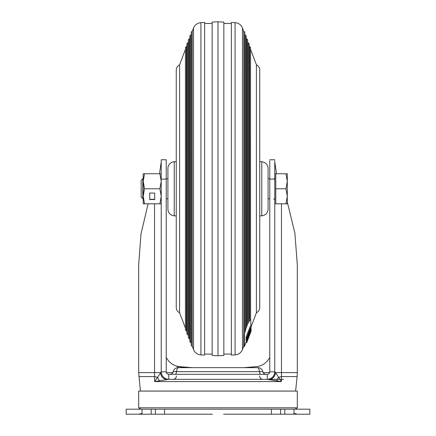 <?xml version="1.0" encoding="UTF-8"?>
<svg xmlns="http://www.w3.org/2000/svg" width="436" height="436" viewBox="0 0 436 436"><rect width="100%" height="100%" fill="white"/><g stroke="black" fill="none" stroke-linecap="round" stroke-linejoin="round"><path stroke-width="0.65" d="M192.287 31.283L191.257 32.106L191.257 345.448L191.311 31.812L191.317 345.759L192.287 346.277L192.287 31.283L193.524 28.029C194.919 24.77 197.388 22.977 200.92 22.645L204.642 22.459L204.642 355.095L200.92 354.915L200.92 22.645M189.851 341.851L189.845 35.725L189.851 341.851L190.81 342.374L190.81 35.185L191.257 34.003M188.385 337.944L188.379 39.638L188.385 337.944L189.333 338.467L189.333 39.087L189.791 37.872M186.924 43.518L186.913 334.009L186.913 43.546L187.856 42.995L187.856 334.565L188.325 335.813M185.458 330.128L185.447 47.459L185.458 330.128L186.374 330.662L186.374 46.897L186.859 45.617M231.358 354.087L223.842 354.087L223.842 188.777L223.842 355.471L218 355.76L212.158 355.471L212.158 23.468L204.642 23.468M179.594 188.777L179.594 64.795C177.468 65.912 176.351 67.673 176.253 70.076L176.253 307.478C176.351 309.882 177.468 311.642 179.594 312.759L179.594 188.777M204.642 354.087L212.158 354.087L212.158 22.089L218 21.8L218 355.76M242.476 28.029L242.476 349.53L243.713 346.277L244.394 346.533L244.394 335.584L243.713 335.355L243.713 346.277L243.713 31.283L242.476 28.029C241.081 24.77 238.612 22.977 235.08 22.645L231.358 22.459L231.358 355.095L235.08 354.915L235.08 22.645M244.743 330.183L245.19 328.673L245.19 35.185L244.743 34.003M246.209 325.681L246.667 324.471L246.667 39.087L246.209 37.872M249.087 320.863L249.087 43.546L248.144 42.995L248.144 321.13L247.675 322.106M249.141 319.419L249.626 318.847L249.626 46.897L249.141 45.617L249.087 43.546M256.406 64.795C258.532 65.912 259.649 67.673 259.747 70.076L259.747 307.478C259.649 309.882 258.532 311.642 256.406 312.759L256.406 64.795L250.607 49.491M231.358 23.468L223.842 23.468L223.842 188.777L223.842 22.089L218 21.8M250.896 328.646L250.896 327.976M250.896 326.548L250.684 318.929L247.741 323.741C245.697 328.946 244.58 332.897 244.394 335.584M251.087 327.24L250.929 327.872M251.087 327.932L250.896 328.417M250.842 330.107L251.147 328.842M251.054 330.668L251.141 330.216L250.362 329.927M246.678 342.75L245.839 342.712M250.695 330.532L251.136 330.804M245.937 342.451L244.394 346.533M247.256 341.328L246.716 342.761L245.937 342.467M247.256 341.317L250.575 332.45M250.618 332.461L250.814 331.932M247.414 340.685L250.705 331.905L247.343 340.658M245.871 342.298L246.656 342.592L250.711 332.079L246.651 342.587L245.871 342.298L246.482 340.478M250.368 330.423L251.147 330.717L250.711 332.079M249.239 334.723L249.746 333.387L249.174 334.701M247.098 337.159L250.705 327.916C251.441 325.261 246.444 338.009 247.098 337.159L247.19 336.679M246.018 337.208L246.798 337.497L246.689 338.434L245.909 338.145L246.018 337.208L250.329 326.341L251.114 326.629L250.711 328.586C249.43 332.428 246.247 340.336 246.651 338.298L245.871 338.009M246.798 337.497L251.114 326.629M250.182 331.736L250.428 330.39L248.694 335.213L250.182 331.736L249.904 331.633M248.694 335.213L248.782 334.783M250.428 330.39L250.656 329.959M246.171 338.979L246.95 339.268C245.408 344.08 248.743 336.249 250.656 330.641C251.441 327.627 250.76 329.044 248.613 334.897L248.215 336.396L248.803 335.398L247.239 339.192L247.768 336.941L246.672 340.549L245.893 340.26L246.384 338.32M250.351 328.439L251.131 328.733L248.389 334.81M248.362 336.309L247.806 336.243M261.774 161.723C265.638 162.279 267.748 164.503 268.091 168.394L268.091 209.166C267.748 213.057 265.638 215.28 261.774 215.836L261.774 161.723L259.747 161.614M268.091 188.777L268.091 171.244M174.226 161.723L174.226 215.836A6.682 6.682 0 0 1 167.909 209.166L167.909 168.394A6.682 6.682 0 0 1 174.226 161.723L176.253 161.614M174.226 215.836L176.253 215.94M142.801 198.8L142.801 178.76L141.188 180.368L141.188 197.186L143.193 198.8M274.773 203.808L275.775 203.808L275.775 173.751L285.956 173.751L287.297 181.267L287.297 173.751L285.956 173.751M287.297 196.293L287.297 181.267L285.956 188.777L287.297 196.293L287.297 203.808L285.956 203.808L287.297 196.293M275.775 188.777L285.956 188.777M275.775 203.808L285.956 203.808M159.887 203.808L161.227 196.293L159.887 188.777L144.534 188.777L143.193 181.267L144.534 173.751L143.193 173.751L143.193 203.808L161.227 203.808M144.534 188.777L143.193 196.293L144.534 203.808M149.706 199.546L154.715 199.546L154.715 193.039L149.706 193.039L149.706 199.546M159.887 188.777L161.227 181.267L159.887 173.751L161.227 173.751M144.534 173.751L159.887 173.751M149.706 193.039L149.706 199.296L154.715 199.296L154.715 193.039M293.973 413.415L297.314 414.2L223.646 414.2M295.068 407.791L297.314 409.191L309.838 409.191L309.838 414.2L293.973 414.2L293.973 409.191L126.162 409.191L126.162 414.2L126.162 409.191L151.21 409.191L151.21 414.2L126.162 414.2L151.21 414.2L151.21 409.191M212.354 414.2L151.21 414.2M164.568 414.2L164.568 409.191M297.314 409.191L293.973 409.191M309.838 409.191L284.79 409.191L284.79 414.2L309.838 414.2L309.838 409.191M142.027 409.191L142.027 414.2L138.686 414.2L142.027 413.415M138.686 407.791L138.686 391.092L297.314 391.092L297.314 407.791L138.686 407.791M269.644 372.6L263.18 372.6L269.644 372.6M292.305 372.6L281.454 372.6L281.503 376.579L297.107 376.579L295.603 391.059L140.397 391.059L138.686 372.6L154.546 372.6L143.695 372.6M148.109 203.808L140.975 234.039L138.686 264.826L138.686 372.6L154.546 372.6L154.546 203.808M177.081 366.654L190.401 367.657M281.454 203.808L281.454 372.6L297.314 372.6L297.314 264.826L294.878 233.064L287.297 202.026M274.773 160.753L274.773 371.832L269.764 371.832C269.617 373.352 268.778 374.186 267.257 374.333L267.257 379.342L281.378 381.587L275.59 372.6L297.314 372.6L297.107 376.579M192.145 367.657L179.67 366.654C174.275 366.055 170.056 363.411 167.01 358.73L166.236 357.438M243.855 367.657L256.33 366.654C261.698 366.071 265.916 363.433 268.99 358.73L269.764 357.444M172.82 372.6L166.356 372.6L172.82 372.6M277.372 380.726L277.361 381.069M262.837 371.663A5.009 5.009 0 0 0 257.927 367.657L178.073 367.657A5.009 5.009 0 0 0 173.163 371.663L176.531 371.663A5.009 2.076 -90 0 1 178.564 367.657L257.436 367.657A5.009 2.076 90 0 1 259.469 371.663L262.837 371.663C263.295 373.325 264.385 374.213 266.107 374.333M267.257 374.333A2.507 2.507 0 0 0 268.216 374.143A2.507 2.507 0 0 1 267.257 374.333L168.743 374.333C167.222 374.186 166.383 373.352 166.236 371.832L166.236 159.767L161.227 159.767L161.227 371.832L166.236 371.832M168.743 374.333L168.743 379.342C164.176 378.895 161.674 376.393 161.227 371.832L154.622 381.587L168.607 379.342L267.257 379.342C271.824 378.895 274.326 376.393 274.773 371.832A7.516 7.516 0 0 1 267.257 379.342A7.516 7.516 0 0 0 274.773 371.832L274.882 371.832C274.44 376.393 271.944 378.895 267.393 379.342L168.607 379.342C164.089 378.868 161.593 376.361 161.118 371.832M269.764 371.832A2.507 2.507 0 0 1 269.573 372.785A2.507 2.507 0 0 0 269.764 371.832L269.764 179.109L274.773 179.109M276.675 380.584L278.522 377.391L281.503 376.579L281.378 381.587L154.622 381.587L154.546 372.6L160.41 372.6C160.895 376.115 162.71 378.426 165.86 379.538M138.893 376.579L154.497 376.579L157.478 377.391L159.325 380.584M259.513 379.342L256.711 379.342M179.289 379.342L176.487 379.342M269.764 160.753L269.764 179.109M274.773 159.767L269.764 159.767M159.494 173.751L161.227 161.974M161.227 160.753L161.227 159.767M168.743 379.342A7.516 7.516 0 0 1 161.227 371.832A7.516 7.516 0 0 0 168.743 379.342M274.773 161.974L276.506 173.751M270.14 379.538C273.29 378.426 275.105 376.115 275.59 372.6L274.882 371.832M192.287 346.277L193.524 349.53L193.524 28.029M244.689 333.377L244.689 188.777L244.683 333.398M246.155 328.019L246.155 188.777L246.149 328.041M247.621 324.03L247.621 188.777L247.615 324.046M249.076 43.518L249.076 320.88M250.553 318.929L250.542 47.426L250.542 318.929M244.689 188.777L244.689 31.812L244.683 188.777M246.155 188.777L246.149 35.708L246.149 188.777M247.621 188.777L247.615 39.616L247.615 188.777M247.861 339.143L247.468 338.995M284.79 414.2L284.79 409.191M155.385 414.2L155.385 409.191M280.615 414.2L280.615 409.191M175.174 374.333A3.341 1.384 -90 0 0 176.531 371.663L259.469 371.663A3.341 1.384 90 0 0 260.826 374.333M166.236 179.109L161.227 179.109M189.851 35.708L190.81 35.185M189.845 35.725L189.845 341.835M188.385 39.616L189.333 39.087M188.379 39.638L188.379 337.922M186.913 43.546L186.913 334.009M185.458 47.426L186.374 46.897M185.447 47.459L185.447 330.101M179.594 64.795L185.393 49.491M187.856 42.995L188.325 41.747M243.713 31.283L244.743 32.106L244.743 333.12M246.155 35.725L246.209 327.861M247.621 39.638L247.675 323.719M249.141 43.84L249.141 320.765M250.553 47.459L250.607 318.918M242.476 349.53C241.081 352.789 238.612 354.582 235.08 354.915M256.406 312.759L251.141 326.668M248.144 42.995L247.675 41.747M250.542 47.426L249.626 46.897M247.615 39.616L246.667 39.087M246.149 35.708L245.19 35.185M189.333 338.467L189.791 339.682M190.81 342.374L191.257 343.557M179.594 312.759L185.393 328.068M186.374 330.662L186.859 331.938M193.524 349.53C194.919 352.789 197.388 354.582 200.92 354.915M186.924 334.036L187.856 334.565M248.231 336.45L247.452 336.161M261.774 215.836L259.747 215.94M274.326 178.591L274.773 177.757M166.236 198.8L167.909 198.8M268.091 198.8L269.764 198.8M142.801 178.76L143.193 178.76M166.236 178.76L167.909 178.76M268.091 178.76L269.764 178.76M274.773 173.751L275.775 173.751M273.77 198.8L274.773 199.797M140.932 407.791L138.686 409.191M271.432 414.2L271.432 409.191M178.564 367.657L178.073 367.657M173.163 371.663C172.705 373.325 171.615 374.213 169.893 374.333M176.406 376.001C176.204 378.028 175.092 379.146 173.065 379.342M259.594 376.001C259.796 378.028 260.908 379.146 262.935 379.342M267.399 379.342L283.389 379.342"/></g></svg>
